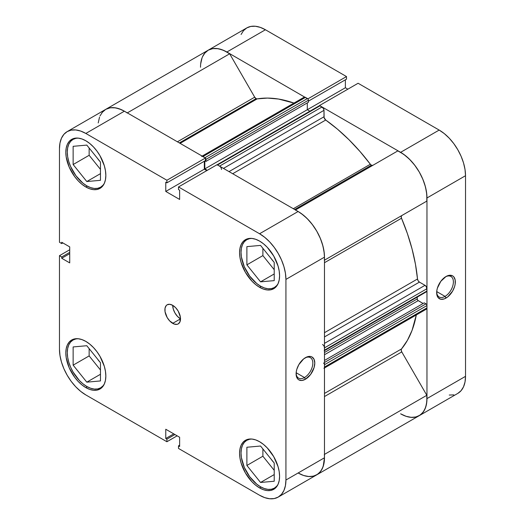 <?xml version="1.0" encoding="UTF-8"?>
<svg xmlns="http://www.w3.org/2000/svg" width="525" height="525" viewBox="0 0 525 525"><rect width="100%" height="100%" fill="white"/><g stroke="black" fill="none" stroke-linecap="round" stroke-linejoin="round"><path stroke-width="0.79" d="M104.324 383.998A27.608 15.94 60 0 1 100.61 387.85A27.608 15.94 60 0 1 86.802 386.479A27.608 15.94 60 0 1 68.768 362.152A27.608 15.94 60 0 1 73.001 340.029A27.608 15.94 60 0 1 78.192 338.737L75.961 338.933L73.001 340.029L70.573 342.044L68.768 344.899L67.659 348.488L67.285 352.669L67.659 357.282L68.768 362.152L70.573 367.093L73.001 371.91L79.334 380.454L82.996 383.847L86.802 386.479L90.615 388.244L94.277 389.077L97.65 388.946L100.61 387.85L103.038 385.836L104.324 383.998L105.453 380.343L105.84 376.058L105.453 371.326L104.318 366.332L99.98 356.331L96.948 351.711L93.483 347.576L89.729 344.092L85.831 341.394L81.926 339.59L78.172 338.737L74.714 338.874L71.676 339.997L69.188 342.057L67.344 344.984L66.203 348.666L65.815 352.951L66.203 357.676L69.188 367.736L74.714 377.298L78.172 381.426L81.926 384.91L85.831 387.608A28.297 16.341 60 0 1 67.344 362.67A28.297 16.341 60 0 1 71.682 339.997A28.297 16.341 60 0 1 85.831 341.394A28.297 16.341 60 0 1 104.318 366.332A28.297 16.341 60 0 1 99.98 389.012L102.467 386.945L104.318 384.018M104.324 183.376A27.608 15.94 60 0 1 100.61 187.222A27.608 15.94 60 0 1 86.802 185.857A27.608 15.94 60 0 1 68.768 161.529A27.608 15.94 60 0 1 73.001 139.407A27.608 15.94 60 0 1 78.192 138.114L75.961 138.311L73.001 139.407L70.573 141.422L68.768 144.277L67.659 147.866L67.285 152.047L67.659 156.66L68.768 161.529L70.573 166.471L75.961 175.796L82.996 183.225L86.802 185.857L90.615 187.622L94.277 188.455L97.65 188.317L100.61 187.222L103.038 185.213L104.324 183.376L105.453 179.721L105.84 175.429L105.453 170.704L104.318 165.71L99.98 155.708L96.948 151.088L93.483 146.954L89.729 143.469L85.831 140.772L81.926 138.961L78.172 138.114L74.714 138.252L71.676 139.374L69.188 141.435L67.344 144.362L66.203 148.043L65.815 152.329L66.203 157.054L69.188 167.107L74.714 176.676L78.172 180.803L81.926 184.288L85.831 186.985A28.297 16.341 60 0 1 67.344 162.048A28.297 16.341 60 0 1 71.682 139.374A28.297 16.341 60 0 1 85.831 140.772A28.297 16.341 60 0 1 104.318 165.71A28.297 16.341 60 0 1 99.98 188.383L102.467 186.323L104.318 183.396M278.066 283.684A27.608 15.94 60 0 1 274.352 287.536A27.608 15.94 60 0 1 260.551 286.164A27.608 15.94 60 0 1 242.511 261.837A27.608 15.94 60 0 1 246.743 239.715A27.608 15.94 60 0 1 251.934 238.422L249.703 238.619L246.743 239.715L244.315 241.73L242.511 244.584L241.402 248.174L241.027 252.354L241.402 256.968L244.315 266.779L249.703 276.104L256.738 283.533L260.551 286.164L264.357 287.936L268.019 288.763L271.392 288.632L274.352 287.536L276.78 285.521L278.066 283.69L279.195 280.028L279.582 275.743L279.195 271.012L278.06 266.017L273.722 256.023L267.232 247.262L263.478 243.784L259.573 241.087L255.668 239.275L251.915 238.422L248.456 238.56L245.424 239.682A28.297 16.341 60 0 1 259.573 241.087A28.297 16.341 60 0 1 278.06 266.017A28.297 16.341 60 0 1 273.722 288.697L276.209 286.63L278.06 283.703M278.066 484.306A27.608 15.94 60 0 1 274.352 488.158A27.608 15.94 60 0 1 260.551 486.793A27.608 15.94 60 0 1 242.511 462.459A27.608 15.94 60 0 1 246.743 440.337A27.608 15.94 60 0 1 251.934 439.044L249.703 439.241L246.743 440.337L244.315 442.352L242.511 445.207L241.402 448.796L241.027 452.977L241.402 457.59L244.315 467.401L249.703 476.733L256.738 484.162L260.551 486.793L264.357 488.558L268.019 489.385L271.392 489.254L274.352 488.158L276.78 486.143L278.066 484.312L279.195 480.651L279.582 476.365L279.195 471.634L278.06 466.646L273.722 456.645L267.232 447.884L263.478 444.406L259.573 441.709L255.668 439.898L251.915 439.044L248.456 439.182L245.424 440.304A28.297 16.341 60 0 1 259.573 441.709A28.297 16.341 60 0 1 278.06 466.646A28.297 16.341 60 0 1 273.722 489.32L276.209 487.252L278.06 484.326M172.699 305.327A11.045 6.379 -120 0 0 180.508 318.852L172.699 323.361A11.045 6.379 60 0 1 165.487 313.628A11.045 6.379 60 0 1 167.18 304.782A11.045 6.379 60 0 1 172.699 305.327L169.713 304.29L167.18 304.782L166.208 305.589L165.04 308.162L165.04 311.686L167.18 317.533L169.713 320.952L174.221 324.069L177.037 324.345L178.224 323.912L179.911 321.963L180.357 317.008L178.224 311.161L175.691 307.742L172.699 305.327A11.045 6.379 60 0 1 179.911 315.059A11.045 6.379 60 0 1 178.224 323.912A11.045 6.379 60 0 1 172.699 323.361L180.508 318.852L177.522 316.444L174.989 313.025L173.296 309.12L172.699 305.327M304.474 377.534A11.826 6.825 120 0 0 312.828 363.333A11.826 6.825 120 0 0 304.946 357.971A11.826 6.825 -60 0 1 310.387 357.643A11.826 6.825 -60 0 1 312.198 367.119A11.826 6.825 -60 0 1 304.474 377.534L296.159 372.737L304.474 377.534A11.826 6.825 -60 0 1 298.561 378.125A11.826 6.825 -60 0 1 296.126 373.249A11.826 6.825 120 0 0 304.474 377.534L305.445 379.227L304.474 377.534M305.445 357.663A13.204 7.626 -60 0 1 314.783 363.057A13.204 7.626 -60 0 1 305.445 379.227L310.636 374.417L314.075 367.592L314.783 363.057L314.075 359.336L312.053 357.007L310.636 356.488L307.269 356.816L303.627 358.923L298.843 364.632L296.822 369.298L296.29 371.628L296.29 375.834L297.682 378.919L298.843 379.883L301.875 380.467L305.445 379.227A13.204 7.626 -60 0 1 296.113 373.839A13.204 7.626 -60 0 1 305.445 357.663L305.445 357.663M87.301 186.139L85.831 186.985L89.729 188.797L93.483 189.65L96.948 189.512L99.98 188.383A28.297 16.341 60 0 1 85.831 186.985L87.301 186.139M87.301 386.761L85.831 387.608L89.729 389.419L93.483 390.272L96.948 390.134L99.98 389.012A28.297 16.341 60 0 1 85.831 387.608L87.301 386.761M259.573 487.915A28.297 16.341 60 0 1 241.087 462.978A28.297 16.341 60 0 1 245.424 440.304L242.937 442.372L241.087 445.298L239.945 448.973L239.564 453.259L239.945 457.99L241.087 462.978L245.424 472.979L251.915 481.74L255.668 485.218L259.573 487.915L263.478 489.727L267.232 490.58L270.69 490.442L273.722 489.32A28.297 16.341 60 0 1 259.573 487.915L261.043 487.069L259.573 487.915M259.573 287.293A28.297 16.341 60 0 1 241.087 262.356A28.297 16.341 60 0 1 245.424 239.682L242.937 241.749L241.087 244.676L239.945 248.351L239.564 252.637L239.945 257.368L241.087 262.356L245.424 272.357L251.915 281.118L255.668 284.596L259.573 287.293L263.478 289.104L267.232 289.957L270.69 289.82L273.722 288.697A28.297 16.341 60 0 1 259.573 287.293L261.043 286.447L259.573 287.293M273.538 261.568A11.734 6.772 60 0 1 271.373 258.871L273.538 261.568M273.538 462.19A11.734 6.772 60 0 1 271.373 459.493L273.538 462.19M99.796 361.883A11.734 6.772 60 0 1 97.624 359.179L99.796 361.883M99.796 161.254A11.734 6.772 60 0 1 97.624 158.557L99.796 161.254M124.543 111.28L121.308 109.62L115.598 107.855L110.329 107.763L105.748 109.344A37.268 21.518 -120 0 1 124.386 111.188L85.831 133.448A37.268 21.518 60 0 0 67.193 131.604A37.268 21.518 60 0 0 59.476 148.66L59.476 242.281L61.72 243.574L62.849 242.924L61.72 243.574L61.72 242.268L69.72 246.888L69.72 262.894L61.72 258.274L61.72 256.968L59.476 255.668L59.476 349.289A37.268 21.518 60 0 0 85.831 394.931L166.904 441.742L166.904 439.149L174.904 434.529L166.904 439.149L165.769 438.493L165.769 429.253L179.629 437.253L179.629 446.499L178.5 445.843L178.5 448.435L178.5 445.843L179.629 446.499L179.629 437.253L165.769 429.253L165.769 438.493L166.904 439.149L166.904 441.742L85.831 394.931L80.686 391.381L75.744 386.794L71.183 381.353L67.193 375.263L63.912 368.76L61.478 362.092L59.981 355.517L59.476 349.289L59.476 255.668L61.72 256.968L61.72 258.274L69.72 262.894L69.72 246.888L61.72 242.268L61.72 243.574L59.476 242.281L59.476 148.66L59.981 143.017L61.478 138.173L63.912 134.321L67.193 131.604L71.183 130.121L75.744 129.944L80.686 131.066L85.831 133.448L166.904 180.252L205.459 157.992L124.386 111.188L85.831 133.448L166.904 180.252L166.904 182.844L165.769 182.195L165.769 191.435L179.629 199.441L179.629 190.194L178.5 189.545L178.5 186.952L259.573 233.756L264.712 237.313L269.66 241.894L274.214 247.341L278.204 253.431L281.485 259.934L283.92 266.602L285.423 273.177L285.928 279.405L285.928 480.027L285.423 485.671L283.92 490.514L281.485 494.373L278.204 497.09L274.214 498.566L269.66 498.75L264.712 497.628L259.573 495.246L178.5 448.435L259.573 495.246A37.268 21.518 60 0 0 278.204 497.09L316.765 474.83L320.04 472.113L322.475 468.254L323.978 463.411L324.483 457.767L324.483 257.145L323.978 250.917L322.475 244.342L320.04 237.674L316.765 231.171L312.769 225.081L308.214 219.634L303.266 215.053L298.128 211.496L217.055 164.692L178.5 186.952L259.573 233.756L298.128 211.496L217.055 164.692L178.5 186.952L178.5 189.545L179.629 190.194L179.629 199.441L165.769 191.435L165.769 182.195L166.904 182.844L205.459 160.591L205.459 157.992L124.386 111.188L119.241 108.806L114.299 107.684L109.745 107.861L105.748 109.344L102.473 112.061L100.032 115.913M59.476 255.668L69.72 249.756L59.476 255.668M308.214 476.49L312.769 476.306L316.765 474.83A37.268 21.518 -120 0 0 324.483 457.767L285.928 480.027L285.928 279.405L324.483 257.145L324.483 457.767L285.928 480.027A37.268 21.518 60 0 1 278.204 497.09M206.804 170.605L204.323 169.175L204.323 161.241L204.323 169.175L165.769 191.435L204.323 169.175L206.804 170.605M166.904 441.742L177.148 435.822L166.904 441.742M285.928 279.405L324.483 257.145A37.268 21.518 -120 0 0 298.128 211.496L259.573 233.756A37.268 21.518 60 0 1 285.928 279.405M262.887 248.318L262.887 255.603L274.214 269.692L262.887 255.603L262.887 248.318M262.887 448.941L262.887 456.225L274.214 470.315L262.887 456.225L262.887 448.941M89.145 348.633L89.145 355.917L100.472 370L89.145 355.917L89.145 348.633M89.145 148.011L89.145 155.295L100.472 169.378L89.145 155.295L89.145 148.011M61.72 258.274L69.72 253.654L61.72 258.274M61.72 256.968L69.72 252.348L61.72 256.968M178.5 445.843L179.629 445.187L178.5 445.843M165.769 438.493L173.775 433.873L165.769 438.493M205.459 157.992L205.459 160.591L166.904 182.844L166.904 180.252L205.459 157.992M260.551 446.027L246.881 447.248L246.881 465.472L262.887 456.225L246.881 465.472L260.551 482.468L274.214 474.58L260.551 482.468L274.214 481.248L274.214 463.03L260.551 446.027L246.881 447.248L246.881 465.472L260.551 482.468L274.214 481.248L274.214 463.03L260.551 446.027M246.881 246.625L246.881 264.849L262.887 255.603L246.881 264.849L260.551 281.846L274.214 273.958L260.551 281.846L274.214 280.626L274.214 262.408L260.551 245.405L246.881 246.625L246.881 264.849L260.551 281.846L274.214 280.626L274.214 262.408L260.551 245.405L246.881 246.625M73.139 146.317L73.139 164.535L89.145 155.295L73.139 164.535L86.802 181.538L100.472 173.644L86.802 181.538L100.472 180.318L100.472 162.094L86.802 145.097L73.139 146.317L73.139 164.535L86.802 181.538L100.472 180.318L100.472 162.094L86.802 145.097L73.139 146.317M73.139 346.94L73.139 365.157L89.145 355.917L73.139 365.157L86.802 382.161L100.472 374.273L86.802 382.161L100.472 380.94L100.472 362.716L86.802 345.719L73.139 346.94L73.139 365.157L86.802 382.161L100.472 380.94L100.472 362.716L86.802 345.719L73.139 346.94M436.682 292.097A11.826 6.825 120 0 0 445.029 296.389L446.007 298.075A13.204 7.626 -60 0 1 436.669 292.688A13.204 7.626 -60 0 1 446.007 276.511L440.816 281.328L437.377 288.153L436.846 290.483L436.846 294.689L438.244 297.767L440.816 299.257L444.183 298.922L447.825 296.822L452.609 291.106L454.63 286.44L455.162 284.11L455.162 279.904L453.771 276.826L452.609 275.861L449.577 275.271L446.007 276.511A13.204 7.626 -60 0 1 455.339 281.905A13.204 7.626 -60 0 1 446.007 298.075L445.029 296.389A11.826 6.825 -60 0 1 439.117 296.973A11.826 6.825 -60 0 1 436.682 292.097M436.715 291.585L445.029 296.389L436.715 291.585M364.284 169.326A138.042 79.695 60 0 1 364.777 169.975M366.732 168.847A138.042 79.695 -120 0 0 366.24 168.197A138.042 79.695 -120 0 1 366.732 168.847M457.807 393.396L419.252 415.656A37.268 21.518 60 0 0 426.969 398.593L465.524 376.34L426.969 398.593L426.969 197.971L465.524 175.711L465.524 376.34A37.268 21.518 -120 0 1 457.807 393.396L461.088 390.679L463.523 386.827L465.019 381.983L465.524 376.34L465.524 175.711L465.019 169.483L463.523 162.907L461.088 156.24L457.807 149.737L453.817 143.647L449.256 138.206L444.314 133.619L439.169 130.069L400.614 152.329L319.541 105.518L358.096 83.258L439.169 130.069L358.096 83.258L319.541 105.518L400.614 152.329L405.759 155.879L410.701 160.466L415.255 165.907L419.252 171.997L422.527 178.5L424.968 185.168L426.464 191.743L426.969 197.971L426.969 398.593L426.464 404.243L424.968 409.087L422.527 412.939L419.252 415.656L415.255 417.139L410.701 417.316M449.256 395.056L453.817 394.879M347.852 89.178L345.371 87.747L345.371 79.813L345.371 87.747L347.852 89.178M202.525 56.746L204.96 52.887L208.235 50.17L212.231 48.694L216.786 48.51L221.734 49.632L226.872 52.014L265.427 29.754L346.5 76.565L346.5 79.157L308.424 101.141L346.5 79.157L346.5 76.565L265.427 29.754L260.288 27.372L255.34 26.25L250.786 26.434L246.796 27.91L243.515 30.627L241.08 34.486M226.872 52.014L307.945 98.982L226.872 52.014L265.427 29.754A37.268 21.518 -120 0 0 246.796 27.91L208.235 50.17A37.268 21.518 60 0 1 226.872 52.014M346.5 76.565L307.945 98.825L346.5 76.565M200.517 67.233A37.268 21.518 60 0 1 208.235 50.17L204.579 53.347M439.169 130.069L400.614 152.329A37.268 21.518 60 0 1 426.969 197.971L465.524 175.711A37.268 21.518 -120 0 0 439.169 130.069M419.252 415.656A37.268 21.518 60 0 1 400.614 413.812L406.101 416.312L411.344 417.368L416.115 416.942L420.21 415.045L423.445 411.764L425.69 407.236L426.832 401.671L426.825 395.299L401.776 351.914L401.218 350.241L401.513 348.948A147.702 85.28 -120 0 0 416.299 314.961L412.072 330.343L407.407 340.351L401.513 348.948A2.763 1.595 -120 0 0 401.776 351.914L426.825 395.299L324.483 454.387L426.825 395.299A37.268 21.518 -120 0 1 419.252 415.656L316.765 474.83A37.268 21.518 60 0 1 298.128 472.986L303.608 475.486L308.851 476.542L313.628 476.116L317.723 474.219L320.959 470.932L323.197 466.41L324.483 457.603M307.302 109.725L345.371 87.747L307.302 109.725L307.302 102.907L307.302 109.725L309.875 111.208L307.302 109.725L204.816 168.893L204.816 160.958L204.816 168.893L307.302 109.725M445.502 276.819A11.826 6.825 -60 0 1 450.942 276.491A11.826 6.825 -60 0 1 452.753 285.967A11.826 6.825 -60 0 1 445.029 296.389A11.826 6.825 120 0 0 453.383 282.181A11.826 6.825 120 0 0 445.502 276.819M315.971 198.155A138.042 79.695 -120 0 0 315.479 197.505M372.789 165.349L371.405 165.218L294.683 209.508L371.405 165.218A2.763 1.595 -120 0 0 372.763 165.362M208.235 50.17A37.268 21.518 -120 0 1 229.655 53.793L127.312 112.882L229.655 53.793L254.704 97.178A2.763 1.595 -120 0 0 256.082 98.634L179.36 142.925L256.082 98.634A2.763 1.595 -120 0 0 257.138 98.884L180.108 143.358L257.138 98.884L256.082 98.634L254.704 97.178L229.655 53.793L223.794 50.446L218.085 48.687L212.815 48.589L208.235 50.17L105.748 109.344L102.093 112.514M220.297 166.733L219.555 166.13L322.042 106.962A2.763 1.595 -120 0 1 323.991 110.342L223.46 168.387L323.991 110.342L323.991 116.786L229.038 171.609L323.991 116.786A2.763 1.595 -120 0 0 325.723 120.028L337.496 129.183L348.954 139.702L359.953 151.443L370.348 164.246A2.763 1.595 -120 0 0 371.405 165.218L370.348 164.246L293.317 208.72L370.348 164.246A147.702 85.28 -120 0 0 325.723 120.028L232.706 173.729L325.723 120.028L324.122 117.666L323.991 110.342L323.42 108.419L320.04 105.807L319.141 105.978M293.967 103.077A147.702 85.28 -120 0 0 257.138 98.884L267.533 98.083L278.532 99.048L293.967 103.077M324.483 393.428L401.513 348.948L324.483 393.428M324.483 332.686L417.5 278.985A147.702 85.28 -120 0 0 401.513 218.229L324.483 262.703L401.513 218.229L401.218 216.589L401.776 215.558L426.825 201.101L426.792 194.316L425.467 186.959L422.907 179.393L419.252 171.997L414.671 165.132L409.402 159.141L403.692 154.311L397.838 150.892L295.496 209.98L397.838 150.892A37.268 21.518 -120 0 1 426.825 201.101L401.776 215.558A2.763 1.595 -120 0 0 401.513 218.229L407.407 233.632L412.072 249.027L415.452 264.213L417.5 278.985A2.763 1.595 -120 0 0 419.436 282.102L418.136 280.777L417.5 278.985L324.483 332.686M324.332 367.815L324.483 367.034L426.969 307.867A2.763 1.595 -120 0 1 426.398 309.127L426.969 307.867L426.897 305.077L426.366 304.165L424.239 302.846L324.483 360.445L424.239 302.846L425.992 303.863L324.483 362.473L425.992 303.863A1.378 0.794 -120 0 1 426.969 305.557L324.483 364.724L324.404 364.252M423.117 303.496L417.815 300.353L417.283 299.434L417.211 297.117L417.211 298.961L324.483 352.498L417.211 298.961A1.378 0.794 -120 0 0 418.189 300.654L324.483 354.749L418.189 300.654L423.117 303.496M425.992 291.578L426.687 291.644L426.969 291.014L426.398 286.781L425.02 285.324L419.436 282.102L425.02 285.324L324.483 343.37L425.02 285.324A2.763 1.595 -120 0 1 426.969 288.704L426.969 291.014L324.483 350.188L324.332 346.927M205.459 158.15A1.378 0.794 60 0 1 205.938 159.397L205.334 158.012L202.958 156.555L305.445 97.381L307.447 98.536A1.378 0.794 -120 0 1 308.424 100.229L205.938 159.397L205.938 161.424L205.938 159.397L308.424 100.229L308.424 102.257L205.938 161.424L204.967 160.867L205.938 161.424L308.424 102.257L308.352 99.75L307.821 98.838L304.703 97.118L303.647 97.729M202.027 57.96L200.701 63.781M323.505 363.038A1.378 0.794 60 0 1 324.483 364.724L426.969 305.557L426.969 307.867L324.483 367.034L324.483 364.724L324.483 367.034A2.763 1.595 60 0 1 323.912 368.301M324.404 350.575L324.483 347.878L426.969 288.704L324.483 347.878A2.763 1.595 60 0 0 322.527 344.492M324.483 257.329L324.299 253.49L322.973 246.133L320.421 238.567L316.765 231.171L312.185 224.306L306.915 218.308L301.206 213.485L297.964 211.404M221.504 169.516A2.763 1.595 60 0 0 219.555 166.13L322.042 106.962L320.04 105.807L217.553 164.975L219.555 166.13L217.179 164.85M207.29 170.323L204.816 168.893L207.29 170.323M204.96 157.71L307.447 98.536L204.96 157.71L202.21 156.292M99.533 117.127L98.208 122.955M324.483 260.183L426.825 201.101L324.483 260.183M295.345 210.059A37.268 21.518 60 0 1 324.332 260.269M324.483 396.546L401.776 351.914L324.483 396.546M324.332 454.473A37.268 21.518 60 0 1 316.765 474.83M67.193 131.604L105.748 109.344A37.268 21.518 60 0 1 127.162 112.96M254.704 97.178L177.404 141.803L254.704 97.178M324.483 336.919L419.436 282.102L324.483 336.919M426.969 291.014L324.483 350.188A1.378 0.794 60 0 1 324.194 350.818L426.687 291.644A1.378 0.794 -120 0 0 426.969 291.014M201.58 156.417A2.763 1.595 60 0 1 202.958 156.555L305.445 97.381A2.763 1.595 -120 0 0 304.067 97.243L202.151 156.089M217.055 164.85A1.378 0.794 60 0 1 217.553 164.975L320.04 105.807A1.378 0.794 -120 0 0 319.351 105.735L216.858 164.909M102.736 386.617L100.61 387.85M102.736 185.994L100.61 187.222M276.485 286.302L274.352 287.536M276.485 486.931L274.352 488.158M248.876 439.11L246.743 440.337M248.876 238.488L246.743 239.715M75.127 138.173L73.001 139.407M75.127 338.802L73.001 340.029M426.398 309.127L324.483 367.973"/></g></svg>
